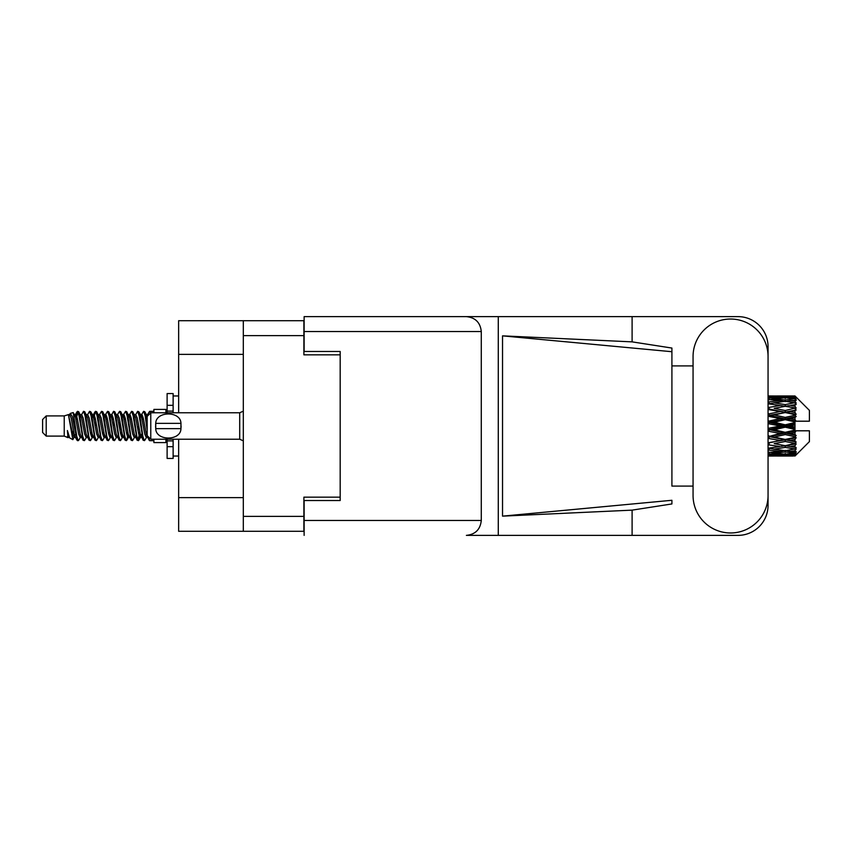 <?xml version="1.0" encoding="UTF-8"?>
<svg xmlns="http://www.w3.org/2000/svg" width="852" height="852" viewBox="0 0 852 852"><rect width="100%" height="100%" fill="white"/><g stroke="black" fill="none" stroke-linecap="round" stroke-linejoin="round"><path stroke-width="1.28" d="M243.31 354.368L178.654 354.368L178.654 320.714L303.887 320.714L303.887 354.847L340.182 354.847L340.182 351.482L340.182 500.518L304.132 500.518L304.132 520.465L481.284 520.465L481.284 331.534L304.132 331.534L304.132 316.625L738.013 316.625A30.044 30.044 0 0 1 768.057 346.679L768.057 365.913M340.182 500.518L340.182 497.153L303.887 497.153L303.887 531.286L178.654 531.286L178.654 497.632L243.31 497.632M178.654 354.368L178.654 412.783M178.654 439.217L178.654 497.632M243.31 531.286L243.31 320.714M693.059 495.47A37.499 37.499 0 0 0 730.558 532.969A37.499 37.499 0 0 0 768.057 495.47L768.057 356.53A37.499 37.499 0 0 0 730.558 319.031A37.499 37.499 0 0 0 693.059 356.53L693.059 495.47M481.284 520.465C480.336 529.454 475.373 534.428 466.385 535.375L738.013 535.375A30.044 30.044 0 0 0 768.057 505.321L768.057 486.087M693.059 486.087L671.908 486.098L671.908 351.716L671.908 486.098M502.531 335.858L671.908 351.716L671.908 348.053L632.099 341.865L502.531 335.858L502.531 516.142L671.908 500.284L671.908 503.947L632.099 510.135L632.099 535.375M502.531 516.142L632.099 510.135M632.099 341.865L632.099 316.625M498.282 535.375L498.282 316.625L304.132 316.625M671.908 365.902L693.059 365.913M340.182 351.482L304.132 351.482L304.132 331.534M304.132 535.375L304.132 520.465M466.385 316.625C475.373 317.572 480.336 322.546 481.284 331.534M46.21 436.096L46.21 415.904L42.6 419.514L42.6 432.486L46.21 436.096L64.23 436.096L67.99 437.651L68.671 436.938L68.128 437.406L69.63 437.406M46.21 415.904L64.23 415.904L64.23 436.096M153.892 439.217L153.892 442.582L165.916 442.582L165.916 439.217M64.23 415.904L68.416 414.626L72.835 439.653L69.662 437.907L67.404 430.548L67.99 437.651M73.432 430.611L72.644 434.137M72.835 439.653L75.636 434.083M70.322 413.38L73.197 412.581L75.264 426L75.264 431.613L72.356 416.703L70.322 413.38L69.076 415.062L69.63 414.594L71.131 417.927L74.135 434.073L75.093 436.938L76.126 437.023M134.222 414.594L135.734 414.594L137.609 411.335L139.11 415.627L143.189 440.292L144.787 440.292L147.002 436.543M137.609 411.335L138.78 411.708L139.856 415.627L142.87 436.373L144.371 440.665M140.985 415.457L143.615 411.335L145.117 415.627L147.162 430.132M148.173 436.618L149.622 440.665L153.892 440.665M75.264 431.613L77.511 440.665L78.693 440.292L80.897 436.543M75.264 426L76.765 436.373L78.267 440.665M75.636 417.917L77.511 411.335L79.012 415.627L83.102 440.292L84.699 440.292L86.702 436.938M77.511 411.335L78.693 411.708L79.769 415.627L82.772 436.373L84.273 440.665M80.141 414.594L81.643 414.594L83.528 411.335L85.03 415.627L89.109 440.292L90.706 440.292L92.911 436.543M91.132 435.809L91.728 432.017M83.528 411.335L84.699 411.708L85.775 415.627L88.778 436.373L90.28 440.665M91.665 437.023L92.165 434.083M86.148 414.594L87.649 414.594L89.535 411.335L91.036 415.627L95.115 440.292L96.713 440.292L98.715 436.938M89.535 411.335L90.706 411.708L91.782 415.627L94.796 436.373L96.297 440.665M93.656 417.917L95.541 411.335L97.043 415.627L101.132 440.292L102.73 440.292L104.934 436.543M103.145 435.809L103.742 432.017M95.541 411.335L96.713 411.708L97.799 415.627L100.802 436.373L102.304 440.665M103.688 437.023L104.178 434.083M99.13 415.062L101.548 411.335L103.049 415.627L107.139 440.292L108.736 440.292L110.941 436.543M109.162 435.809L109.759 432.017M101.548 411.335L102.73 411.708L103.806 415.627L106.809 436.373L108.311 440.665M109.695 437.023L110.196 434.083M104.934 415.457L107.565 411.335L109.067 415.627L113.146 440.292L114.743 440.292L116.745 436.938M107.565 411.335L108.736 411.708L109.812 415.627L112.815 436.373L114.317 440.665M110.185 414.594L111.697 414.594L113.572 411.335L115.073 415.627L119.152 440.292L120.75 440.292L122.954 436.543M121.176 435.809L121.772 432.017M113.572 411.335L114.743 411.708L115.819 415.627L118.833 436.373L120.334 440.665M121.708 437.023L122.209 434.083M117.15 415.062L119.578 411.335L121.08 415.627L125.169 440.292L126.767 440.292L128.226 434.083M127.182 435.809L127.779 432.017M119.578 411.335L120.75 411.708L121.836 415.627L124.839 436.373L126.341 440.665M122.954 415.457L125.585 411.335L127.086 415.627L131.176 440.292L132.774 440.292L134.776 436.938M125.585 411.335L126.767 411.708L127.843 415.627L130.846 436.373L132.348 440.665M128.971 415.457L131.602 411.335L133.104 415.627L137.183 440.292L138.78 440.292L140.239 434.083M137.981 440.367L139.803 432.017M131.602 411.335L132.774 411.708L133.849 415.627L136.852 436.373L138.354 440.665M76.073 419.983L77.894 411.633M94.093 419.983L94.7 416.191M105.68 417.917L106.18 414.977M106.117 419.983L106.713 416.191M111.687 417.917L112.187 414.977M112.123 419.983L112.72 416.191M123.71 417.917L124.211 414.977M124.147 419.983L124.743 416.191M129.717 417.917L130.218 414.977M130.154 419.983L130.75 416.191M141.741 417.917L142.231 414.977M142.177 419.983L142.774 416.191M143.615 411.335L144.787 411.708L145.873 415.627L147.162 424.349M790.262 426L794.98 424.892L794.98 427.108L790.262 426L785.235 426L768.057 429.855M768.057 423.657L780.219 426L768.057 428.343M794.98 395.967L796.183 397.16L794.98 395.967L790.262 396.01L794.98 395.967M794.98 396.425L785.235 397.085L774.17 396.489L794.98 396.425L796.183 397.469L794.98 396.105M794.98 397.107L794.98 397.788L790.262 397.426L794.98 397.107L796.183 397.905L794.98 396.542M794.98 398.683L785.235 400.014L774.17 398.811L785.235 397.809L794.98 398.683L796.183 399.428L794.98 397.788M794.98 400.057L794.98 401.239L790.262 400.632L796.183 400.419L794.98 398.949M794.98 402.645L785.235 404.583L774.17 402.847L785.235 401.281L796.183 403.049L794.98 401.239M794.98 404.636L794.98 406.255L790.262 405.435L796.183 404.53L794.98 403.049M794.98 408.087L785.235 410.504L774.17 408.342L785.235 406.308L796.183 408.119L794.98 406.255M794.98 410.568L794.98 412.506L790.262 411.527L796.183 410.004L794.98 408.598M794.98 414.647L794.98 415.233L785.235 417.395L774.17 414.935L785.235 412.57L794.98 414.647L796.183 414.306L794.98 412.506M794.98 417.459L794.98 419.599L790.262 418.524L794.98 417.459L796.183 416.468L794.98 415.233M794.98 421.921L794.98 422.549L785.235 424.818L774.17 422.23L785.235 419.674L794.98 421.921L794.98 421.197L796.151 421.197L794.98 419.599M796.151 421.197L809.4 421.197L809.4 410.376L795.64 396.617M794.98 424.892L794.98 422.549M794.98 429.451L794.98 430.079L785.235 432.326L774.17 429.77L785.235 427.182L794.98 429.451L794.98 427.108M795.64 455.383L809.4 441.624L809.4 430.803L794.98 430.803L794.98 430.079M794.98 432.401L794.98 434.541L790.262 433.476L794.98 432.401L796.151 430.803M794.98 436.767L794.98 437.353L785.235 439.43L774.17 437.065L785.235 434.605L794.98 436.767L796.183 435.532L794.98 434.541M794.98 439.494L794.98 441.432L790.262 440.473L794.98 439.494L796.183 437.694L794.98 437.353M794.98 443.402L785.235 445.692L774.17 443.658L785.235 441.496L794.98 443.402L796.183 441.996L794.98 441.432M794.98 445.745L794.98 447.364L790.262 446.565L794.98 445.745L796.183 443.881L794.98 443.913M794.98 448.951L785.235 450.719L774.17 449.153L785.235 447.417L794.98 448.951L796.183 447.47L794.98 447.364M794.98 450.761L794.98 451.943L790.262 451.368L794.98 450.761L796.183 448.951L794.98 449.355M794.98 453.051L785.235 454.191L774.17 453.189L785.235 451.986L794.98 453.051L796.183 451.581L794.98 451.943M794.98 454.212L794.98 454.893L790.262 454.574L794.98 454.212L796.183 452.572L794.98 453.317M777.194 456.022L785.235 456.044L774.17 455.511L785.235 454.915L794.98 455.458L796.183 454.095L794.98 454.893M794.98 455.458L785.235 455.895M794.98 455.895L790.262 455.99L794.98 455.895L796.183 454.531L794.98 455.575M796.183 454.84L794.98 456.033L796.183 454.84M785.235 456.044L793.287 456.022M769.132 456.044L780.219 455.99L769.132 455.713L769.132 454.329M768.057 455.745L769.132 455.713M781.071 455.777L780.219 455.99M768.057 453.765L780.219 454.574L768.057 455.213M769.132 453.669L769.132 452.103M782.754 453.978L780.219 454.574M772.423 455.085L774.17 455.511M785.235 454.915L785.235 453.434M789.41 455.777L790.262 455.99M768.057 450.037L780.219 451.368L768.057 452.55M768.664 448.312L768.057 448.418M769.132 449.888L769.132 448.227L774.17 449.153M784.128 450.57L780.219 451.368M770.911 452.465L774.17 453.189M785.235 451.986L785.235 450.357M787.727 453.978L790.262 454.574M768.057 444.797L780.219 446.565L768.057 448.216M769.132 444.606L769.132 442.955L768.057 443.147M768.057 438.375L780.219 440.473L768.057 443.104M785.235 447.417L785.235 445.745L781.22 446.395L785.235 445.745L790.262 446.565L774.17 443.658M786.353 450.57L790.262 451.368M769.132 442.699L768.057 442.486M769.132 438.152L769.132 436.618L768.057 436.842M768.057 431.176L780.219 433.476L768.057 436.714M785.235 441.496L785.235 439.898L768.057 442.763M785.235 439.43L780.219 440.473M785.235 445.692L796.183 443.881M769.132 435.958L768.057 435.713M769.132 430.931L769.132 429.61L768.057 429.642M785.235 434.605L785.235 433.178L769.132 436.618L774.17 437.065M785.235 432.326L785.235 433.178L780.219 433.476M796.183 437.694L785.235 439.898L790.262 440.473M769.132 423.401L769.132 422.39L768.057 422.624M768.057 416.287L780.219 418.524L769.132 421.069L769.132 422.39L768.057 422.358M769.132 428.599L769.132 429.61L774.17 429.77M785.235 427.182L785.235 426L780.219 426M795.992 430.803L785.235 433.178L790.262 433.476M769.132 421.069L768.057 420.824M769.132 416.042L769.132 415.382L768.057 415.606M768.057 409.514L780.219 411.527L769.132 413.848L769.132 415.382L768.057 415.286M785.235 419.674L785.235 418.822L769.132 422.39L774.17 422.23M785.235 417.395L785.235 418.822L780.219 418.524M785.235 424.818L785.235 426L768.057 422.145M794.98 423.806L785.235 426L794.98 428.194M769.132 413.848L768.057 413.625M769.132 409.301L768.057 409.237M768.057 403.784L780.219 405.435L769.132 407.394L769.132 409.045L768.057 408.896M785.235 412.57L769.132 415.382L774.17 414.935M785.235 410.504L785.235 412.102L780.219 411.527M796.183 416.468L785.235 418.822L790.262 418.524M769.132 407.394L768.057 407.203M768.664 403.688L768.057 403.582M785.235 406.308L774.17 408.342M796.183 408.119L780.219 405.435L785.235 406.255L789.261 405.605L785.235 406.255L785.235 404.583M796.183 410.004L785.235 412.102L790.262 411.527M768.057 399.45L780.219 400.632L768.057 401.963M769.132 402.112L769.132 403.773L774.17 402.847M784.128 401.43L780.219 400.632M768.057 396.787L780.219 397.426L768.057 398.235M769.132 398.331L769.132 399.897M782.754 398.022L780.219 397.426M770.911 399.535L774.17 398.811M785.235 400.014L785.235 401.643M786.353 401.43L790.262 400.632M769.132 395.956L780.219 396.01L768.057 396.255M769.132 396.286L769.132 397.671M781.071 396.223L780.219 396.01M772.423 396.915L774.17 396.489M785.235 397.085L785.235 398.566M787.727 398.022L790.262 397.426M793.287 395.978L777.194 395.978M789.41 396.223L790.262 396.01M147.204 415.062L149.622 411.335L150.548 412.996M153.892 412.783L153.892 409.418L165.916 409.418L165.916 412.783M67.404 436.618L68.128 437.406M73.836 414.743L74.678 415.062L75.636 417.927L78.64 434.073L80.141 437.406L80.684 436.938M84.699 411.708L87.649 417.927L90.663 434.073L92.165 437.406L92.708 436.938M95.168 426L95.914 421.633M96.713 411.708L99.673 417.927L102.677 434.073L104.178 437.406L105.68 437.406M108.736 411.708L111.697 417.927L114.7 434.073L116.202 437.406L117.704 437.406M119.205 426L119.951 421.633M120.75 411.708L123.71 417.927L126.714 434.073L128.215 437.406L128.971 436.543M132.774 411.708L135.734 417.927L138.738 434.073L140.239 437.406L141.741 434.083M144.787 411.708L147.3 416.255M67.404 430.548L69.662 437.907M74.88 415.457L75.636 414.594L77.138 417.927L80.141 434.073L83.102 440.292M87.649 414.594L89.162 417.927L92.165 434.073L95.115 440.292M98.172 414.594L99.673 414.594L101.175 417.927L104.178 434.073L107.139 440.292M111.697 414.594L113.199 417.927L116.202 434.073L119.152 440.292M119.951 430.367L120.707 426M123.167 415.062L123.71 414.594L125.212 417.927L128.215 434.073L131.176 440.292M135.734 414.594L137.236 417.927L140.239 434.073L143.189 440.292M146.246 414.594L148.365 415.18M68.416 414.626L72.633 434.073L74.135 437.406L74.678 436.938M78.693 411.708L81.643 417.927L84.646 434.073L86.148 437.406L87.649 437.406M92.165 417.917L93.667 414.594L92.165 414.594L93.667 417.927L96.67 434.073L98.172 437.406L99.673 437.406M102.73 411.708L105.68 417.927L108.683 434.073L110.185 437.406L110.739 436.938M113.199 426L113.944 421.633M114.743 411.708L117.704 417.927L120.707 434.073L122.209 437.406L122.752 436.938M126.767 411.708L129.717 417.927L132.72 434.073L134.222 437.406L135.734 437.406M141.198 415.062L141.741 414.594L140.239 414.594L141.741 417.927L144.744 434.073L146.246 437.406L146.789 436.938M81.643 414.594L83.145 417.927L86.148 434.073L89.109 440.292M93.667 414.594L95.168 417.927L98.172 434.073L101.132 440.292M105.137 415.062L105.68 414.594L107.182 417.927L110.185 434.073L113.146 440.292M116.202 414.594L117.704 414.594L119.205 417.927L122.209 434.073L125.169 440.292M128.215 414.594L129.717 414.594L131.219 417.927L134.222 434.073L137.183 440.292M137.981 430.367L138.738 426M141.741 414.594L143.243 417.927L146.246 434.073L149.206 440.292M796.183 414.306L768.057 408.853M795.992 421.197L768.057 415.158M796.183 435.532L768.057 429.376M796.183 441.996L768.057 436.394M173.126 412.783L173.126 405.318L167.12 405.318L167.12 393.549L173.126 393.549L173.126 411.101L167.12 411.101L167.12 412.783M167.12 439.217L167.12 458.451L173.126 458.451L173.126 446.682L167.12 446.682M167.12 440.899L173.126 440.899L173.126 446.682L173.126 439.217M167.12 405.318L167.12 411.101M150.772 412.783L147.162 416.383L147.162 435.617L150.772 439.217L150.772 412.783L239.71 412.783L243.31 411.154M155.607 424.786L155.735 423.359C155.852 410.866 180.837 410.834 180.944 423.359L181.018 424.062M155.575 426L155.735 428.641L155.735 423.359L180.944 423.359L180.944 428.641C180.848 441.144 155.831 441.155 155.735 428.641L180.944 428.641L181.103 426M243.31 516.387L303.887 516.387M303.887 335.613L243.31 335.613M243.31 440.846L239.71 439.217L239.71 412.783M782.221 456.044L788.26 456.044M768.057 395.956L772.157 395.956M782.221 395.956L788.26 395.956M149.622 411.335L153.892 411.335M73.197 412.581L74.678 415.062M126.767 440.292L128.769 436.938M138.78 440.292L140.782 436.938M74.135 414.594L75.636 414.594M80.141 437.406L81.643 437.406M92.165 437.406L93.667 437.406M122.209 414.594L123.71 414.594M128.215 437.406L129.717 437.406M140.239 437.406L141.741 437.406M75.093 415.062L77.095 411.708M90.706 411.708L92.708 415.062M138.78 411.708L140.782 415.062M68.128 414.594L69.63 414.594M74.135 437.406L75.636 437.406M104.178 414.594L105.68 414.594M110.185 437.406L111.697 437.406M122.209 437.406L123.71 437.406M146.246 437.406L147.747 437.406M75.093 436.938L77.095 440.292M93.113 415.062L95.115 411.708M173.126 456.044L178.654 456.044M173.126 395.956L178.654 395.956M239.71 439.217L150.772 439.217"/></g></svg>
